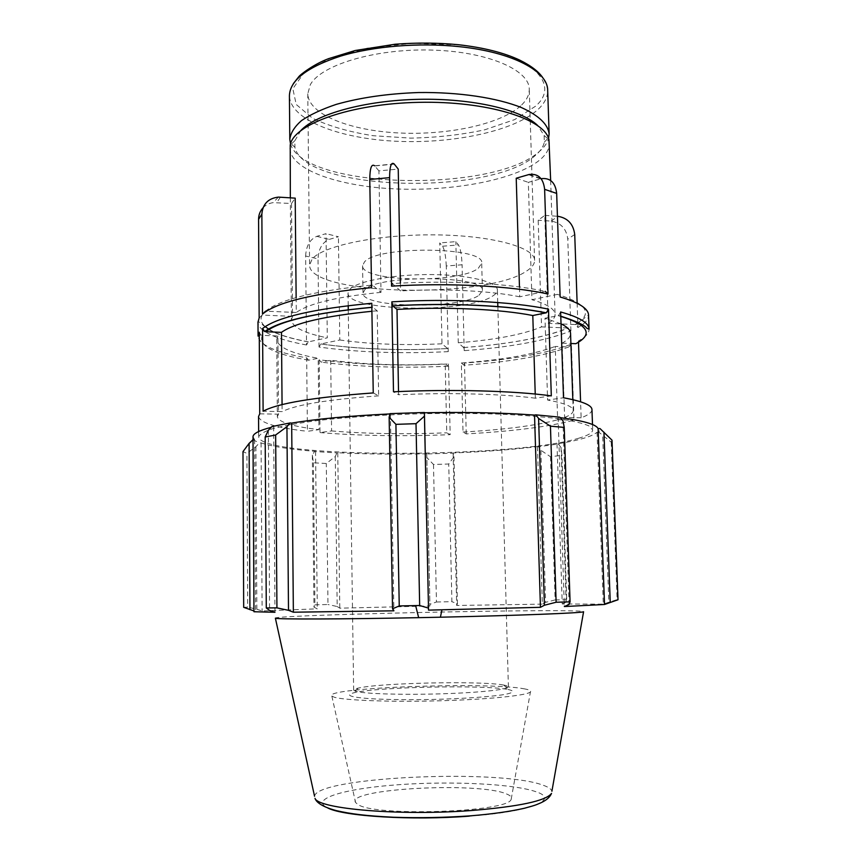 <?xml version="1.0" encoding="UTF-8"?>
<svg xmlns="http://www.w3.org/2000/svg" width="861" height="861" viewBox="0 0 861 861"><rect width="100%" height="100%" fill="white"/><g stroke="black" fill="none" stroke-linecap="round" stroke-linejoin="round"><path stroke-width="0.65" stroke-dasharray="4.3 3.23" d="M446.267 265.995C445.847 256.234 444.599 249.647 442.511 246.224L439.734 242.931L442.005 343.797L447.666 348.576L448.247 351.643L446.267 265.995L462.077 264.79C461.657 254.996 460.452 248.388 458.472 244.954L455.846 241.64L439.734 242.931M305.623 256.008C306.193 245.912 309.917 239.358 316.805 236.344L326.028 233.654L327.298 337.835L308.227 341.903L306.538 344.992L305.623 256.008L318.021 258.86C318.581 248.851 322.305 242.371 329.193 239.401L338.416 236.764L326.028 233.654M259.161 317.978L262.207 315.072L292.536 316.364L291.513 203.487L273.12 202.647C269.084 203.239 265.715 204.961 263.014 207.802M291.513 203.487L295.205 198.148M296.141 297.594L296.281 312.489L265.575 311.165C279.825 299.445 315.427 290.738 372.372 285.056L381.014 292.353L378.926 170.887L398.234 169.079M378.926 170.887L374.61 165.786L394.155 163.945M400.397 283.14L400.548 290.932L392.358 283.581C448.592 280.094 509.475 283.42 545.293 291.362L519.753 296.808L519.463 286.961M529.106 174.492L541.3 178.668L528.331 182.349L531.958 299.703L557.422 294.365L560.134 297.002M516.223 178.227L528.331 182.349M464.036 365.247L464.499 363.041C511.197 359.726 546.832 353.44 571.392 344.206L573.996 420.114C549.178 426.701 513.253 431.296 466.242 433.901L463.024 432.039L461.345 362.998L464.036 365.247C509.873 361.997 544.798 355.894 568.83 346.929L555.237 346.423L557.648 419.791L573.996 420.114M466.242 433.901L464.499 363.041M575.654 324.597C578.441 323.564 585.48 317.418 585.943 316.514L588.558 315.148C588.58 319.42 585.06 323.542 577.989 327.503L575.202 324.532L548.274 323.37L544.787 215.39L538.168 220.222L541.547 326.889L568.518 328.052L570.929 330.947C546.423 340.644 510.842 347.209 464.197 350.653L463.638 347.586L458.278 342.775L455.846 241.64M464.197 350.653L462.077 264.79M448.538 363.988L448.043 366.194L445.202 363.966L446.773 432.825L450.174 434.665L448.538 363.988C401.14 366.226 358.025 364.816 319.173 359.769L321.078 362.115L330.699 360.232C364.967 364.655 403.131 365.893 445.202 363.966M319.173 359.769L320.012 432.577L331.582 430.93L330.699 360.232M448.247 351.643C400.914 353.936 357.842 352.407 319.033 347.048L320.733 343.98L339.794 339.987L339.406 310.918M339.406 310.821L338.416 236.764M319.033 347.048L318.021 258.86M306.667 357.832L308.572 360.199L318.183 358.284L319 429.639L307.431 431.318L306.667 357.832C275.821 352.483 259.613 345.239 258.074 336.113M259.742 413.818L278.512 414.195L277.909 335.962L262.336 335.37L260.657 334.811L259.247 332.217M282.064 404.595L282.117 411.623L263.111 411.235M373.243 392.928L378.636 395.856L377.204 310.799L372.652 307.226L371.78 303.266M371.532 287.628L372.372 285.056M398.525 391.583L398.589 394.758L393.488 391.809M551.309 395.877L535.359 398.191L535.23 394.037M560.629 311.973L558.52 315.556L544.991 318.247L547.607 400.031L563.503 397.76M339.794 339.987C370.316 344.282 404.39 345.562 442.005 343.797M292.536 316.364L291.416 319.958C292.417 327.288 304.374 333.25 327.298 337.835M381.014 292.353C337.189 296.711 308.948 303.427 296.281 312.489M519.753 296.808C490.781 290.846 444.115 288.424 400.548 290.932M548.274 323.37C552.837 320.475 555.108 317.494 555.065 314.437C554.882 309.034 547.187 304.127 531.958 299.703M289.877 148.318C290.609 170.123 339.794 186.751 396.975 188.979C454.188 191.325 515.976 179.637 539.879 159.898C546.315 154.485 549.501 148.813 549.415 142.883M458.278 342.775C495.043 339.869 522.799 334.574 541.547 326.889M570.929 330.947L567.776 239.067C566.452 228.778 560.898 222.795 551.126 221.105L538.168 220.222M578.441 438.314C587.837 435.612 592.583 432.814 592.691 429.919L588.849 425.851C582.639 423.214 572.5 420.825 558.412 418.661C542.161 416.713 522.799 415.206 500.316 414.152C476.488 413.409 451.476 413.237 425.259 413.614C385.071 414.668 349.437 416.95 318.366 420.459C299.757 422.912 284.84 425.549 273.594 428.391C264.671 431.264 259.699 434.105 258.666 436.914C260.528 458.644 513.038 458.439 578.441 438.314M577.989 327.503L577.828 322.907M577.806 322.348L577.139 303.266M320.012 432.577C359.091 435.838 402.474 436.527 450.174 434.665M258.548 416.53C260.097 422.88 276.381 427.809 307.431 431.318M591.959 409.545C591.927 412.376 588.321 415.12 581.143 417.8L580.583 401.786M578.495 342.172L578.452 340.934C585.545 337.157 589.075 333.239 589.064 329.182M578.108 342.42L578.452 340.934M581.143 417.8L564.622 417.456L562.136 343.162C567.776 340.009 570.574 336.759 570.552 333.411M561.028 323.822L544.991 318.247M562.136 343.162L570.897 343.496M377.204 310.799L371.92 311.273M277.909 335.962L276.736 339.568C277.963 347.349 291.771 353.591 318.183 358.284M564.622 417.456C570.326 415.206 573.189 412.903 573.2 410.546C573.092 406.64 564.558 403.131 547.607 400.031M535.359 398.191C502.792 393.907 448.775 392.433 398.589 394.758M378.636 395.856C327.955 399.493 295.786 404.756 282.117 411.623M278.512 414.195L277.328 416.746C278.544 422.202 292.428 426.507 319 429.639M331.582 430.93C366.043 433.815 404.444 434.45 446.773 432.825M521.701 104.913C526.835 99.876 529.354 94.635 529.257 89.167C529.44 69.752 486.831 51.273 430.511 50.046C374.244 48.636 320.604 65.188 310.272 84.798L307.775 93.806C308.346 114.556 350.33 130.786 399.687 133.003C449.065 135.338 502.049 123.887 521.701 104.913M290.523 143.862C303.481 189.269 494.106 193.434 539.61 151.245C544.367 147.156 547.359 142.894 548.586 138.46M571.392 344.206L568.83 346.929M559.682 417.154L558.111 417.37L560.113 417.617M611.999 440.165L611.202 442.123L598.89 432.211L600.009 428.563M598.89 432.211L597.05 432.254C592.088 436.549 578.743 440.434 557.002 443.899L558.315 443.975L561.049 447.537L561.942 455.286L550.534 456.771L540.869 450.281L538.577 446.719L558.315 443.975M538.577 446.719L537.468 446.611C512.424 449.614 484.312 451.734 453.112 452.983L453.973 456.707L448.742 464.014L433.492 464.477L426.841 457.525L426.755 453.951L453.381 453.144M426.755 453.951L426.744 453.779C395.231 454.447 365.57 454.102 337.77 452.768L336.92 452.929L335.263 456.556L326.297 463.509L313.372 462.787L312.339 455.168L314.469 451.519L336.92 452.929M314.469 451.519L315.556 451.368C290.275 449.41 272.119 446.579 261.077 442.877L259.355 442.952L255.911 446.676L246.924 453.392L242.985 451.627M252.757 439.637L259.355 442.952M253.016 439.627L254.598 439.594L253.005 436.861M271.193 427.304L273.637 426.69L271.872 426.582M254.598 439.594L255.556 611.428L253.952 610.933M315.556 451.368L317.289 608.835L313.974 607.188L312.339 455.168M313.372 462.787L314.9 604.863L313.974 607.188M426.744 453.779L429.94 606.004L426.841 457.525M433.492 464.477L436.452 601.99L429.93 604.336M537.468 446.611L542.355 604.131L545.626 602.345L540.869 450.281M550.534 456.771L555.13 599.913L545.626 602.345M597.05 432.254L603.303 604.164L608.845 602.205L602.711 435.795M611.202 442.123L617.122 599.643L608.845 602.205M569.089 604.465L562.965 420.749M558.111 417.37L564.342 606.542M503.502 685.022C481.008 680.707 379.561 682.87 358.111 688.143C355.152 688.8 353.667 689.457 353.645 690.113L355.98 691.415C364.59 693.837 402.561 695.01 441.09 693.826C479.674 692.664 508.905 689.489 508.399 686.863C508.356 686.217 506.838 685.625 503.857 685.087L503.502 685.022M507.904 689.457L508.281 689.532C514.996 690.996 513.877 692.642 504.933 694.44C491.104 696.764 462.54 698.755 431.253 699.476C407.135 699.885 386.729 699.616 370.004 698.68C350.169 697.162 344.787 695.193 353.871 692.771C376.86 686.949 483.807 684.656 507.904 689.457M523.822 688.757C529.214 689.683 531.409 690.737 530.43 691.91C527.728 695.419 488.574 699.466 439.497 700.789C390.453 702.145 344.174 700.402 334.197 697.184L331.851 696.075C322.165 687.681 487.552 681.718 523.822 688.757M492.869 295.915C495.904 293.967 497.4 291.976 497.378 289.931C497.572 281.977 469.116 274.853 431.942 274.573C394.812 274.218 358.37 280.88 350.212 288.909L348.027 293.063C346.445 311.65 468.223 313.608 492.869 295.915M561.049 447.537L566.161 602.119L566.721 599.762L561.942 455.286M557.002 443.899L562.233 603.948L603.303 604.164M566.161 602.119L562.233 603.948M275.391 618.241C266.071 615.497 510.046 609.588 571.058 610.858C580.712 611.019 584.877 611.332 583.575 611.784M617.122 599.643L618.015 599.773M253.952 611.74L255.556 611.428M243.685 607.328L247.677 607.102L246.924 453.392M255.911 446.676L256.836 609.254L247.677 607.102M256.836 609.254L262.11 610.944L317.289 608.835M314.9 604.863L327.976 604.508L326.297 463.509M335.263 456.556L337.178 606.531L327.976 604.508M337.178 606.531L339.794 608.178L429.94 606.004M436.452 601.99L451.896 601.678L448.742 464.014M453.973 456.707L457.428 603.776L451.896 601.678M457.428 603.776L456.685 605.466L542.355 604.131M555.13 599.913L566.721 599.762M453.112 452.983L456.685 605.466M337.77 452.768L339.794 608.178M261.077 442.877L262.11 610.944M268.352 430.317L269.579 610.427M273.637 426.69L274.982 612.268M390.388 413.915L393.897 610.815M506.472 793.939C510.573 795.564 512.155 797.308 511.197 799.191C509.798 812.278 373.19 816.938 357.606 804.26L355.55 802.452C345.67 788.708 478.802 781.648 506.472 793.939M544.787 215.39L557.433 216.272M463.024 432.039C504.568 429.671 536.112 425.592 557.648 419.791M461.345 362.998C502.62 360.006 533.917 354.474 555.237 346.423M479.017 295.237L482.418 290.598C486.379 275.488 378.108 274.39 364.913 289.63L363.008 293.095C361.426 307.969 459.968 309.508 479.017 295.237M478.318 268.255L481.697 263.208C485.604 246.773 377.624 245.363 364.472 261.927L362.578 265.705C361.017 281.881 459.344 283.753 478.318 268.255M526.76 270.935C532.023 267.545 534.638 264.015 534.606 260.356C535.015 247.376 491.889 235.29 434.601 234.87C377.376 234.332 322.735 245.826 312.166 259.021L309.594 265.07C308.744 295.635 486.766 299.284 526.76 270.935M300.844 130.517L294.871 140.698L294.914 147.328C304.331 191.443 491.653 196.104 535.585 155.228C540.471 151.03 543.388 146.661 544.346 142.097L544.12 135.478L537.727 125.545M442.511 246.224L458.472 244.954M316.805 236.344L329.193 239.401M280.395 197.126L276.876 202.496M394.306 164.117L374.772 165.958M540.525 178.862L528.45 174.665M575.202 324.532L577.806 322.929M578.291 322.595C592.529 312.618 585.566 303.201 557.422 294.365M262.207 315.072C259.99 319.097 260.98 322.94 265.199 326.61M269.062 329.397C277.5 334.391 290.609 338.545 308.378 341.871M320.873 343.948C358.919 349.275 401.172 350.814 447.634 348.544M306.538 344.992C287.337 341.473 273.486 337.017 264.973 331.614M263.154 330.312C259.764 327.686 258.052 324.941 257.988 322.068L259.139 322.057L268.201 329.289M574.728 234.504L567.776 239.067M558.132 315.675L560.78 316.396M371.855 307.377L372.727 307.302M308.572 360.199C273.529 354.129 258.128 345.853 262.336 335.37M448.043 366.194C401.506 368.368 359.188 367.012 321.078 362.115M551.126 221.105L557.885 216.305M543.194 78.351L546.66 85.131L547.682 90.33C547.79 96.916 544.647 103.223 538.265 109.229C514.544 131.13 453.047 143.991 396.071 141.247C339.137 138.61 290.157 119.98 289.414 95.732C289.953 91.008 289.587 90.459 293.397 83.582M458.515 44.89L412.602 43.308L367.539 48.119L329.752 58.483L304.041 72.722L292.837 88.737L296.227 104.482L312.575 118.291C328.999 126.136 349.135 131.937 372.996 135.704L410.686 138.126C436.721 137.588 461.421 134.822 484.754 129.807L514.652 119.604L535.52 106.226C561.985 83.571 530.161 52.187 458.515 44.89M463.605 347.553C509.357 344.131 544.217 337.62 568.185 328.009M469.385 816.131C531.538 811.697 559.747 799.546 536.381 791.872C513.909 783.758 450.992 780.862 398.062 784.737C344.949 788.482 308.432 799.03 327.89 808.048M314.556 796.253C316.665 776.826 499.983 768.701 543.119 785.221C548.446 787.083 551.374 789.096 551.901 791.281M278.394 197.104L273.12 202.626M290.329 197.804L291.416 319.958M550.653 180.487L555.065 314.437M308.227 341.903C290.566 338.61 277.393 334.509 268.729 329.591M447.666 348.576C401.161 350.836 358.843 349.308 320.733 343.98M258.634 431.533L258.666 436.914M592.497 424.538L592.691 429.919M558.531 315.567L560.769 316.159M371.855 307.291L372.641 307.226M260.657 334.821L259.279 335.887M572.823 399.655L573.2 410.546M276.736 339.568L277.328 416.746M463.638 347.586C509.432 344.152 544.389 337.641 568.518 328.052M253.145 439.939L246.806 446.428M358.111 688.143L353.871 692.771M503.857 685.087L508.281 689.532M353.645 690.113L348.264 309.788M348.21 305.655L348.027 293.063M508.399 686.863L497.852 306.656M497.733 302.523L497.378 289.931M482.418 290.598L481.697 263.208M362.578 265.705L363.008 293.095M534.606 260.356L529.257 89.167M307.775 93.806L309.594 265.07M544.346 142.097L548.403 137.943M294.914 147.328L290.684 143.335M294.871 140.698L290.222 145.046M544.12 135.478L548.941 139.622M511.197 799.191L530.43 691.91M331.851 696.075L355.55 802.452"/><path stroke-width="1.29" d="M265.575 311.165L262.487 314.104L261.862 214.163C262.68 204.014 268.191 198.331 278.415 197.104L295.205 198.148L296.141 297.594M263.014 207.802C260.087 211.053 258.601 214.906 258.569 219.351L261.862 214.163M392.358 283.581L391.572 286.153L389.602 177.646C389.699 166.227 391.217 161.653 394.155 163.945L398.234 169.079L400.397 283.14M374.61 165.786C371.511 163.525 369.896 168.089 369.767 179.475L389.602 177.646M560.769 316.159C576.278 321.196 584.974 325.254 586.868 328.332L589.064 329.182L588.558 315.148C588.375 308.55 578.904 302.502 560.134 297.002L556.669 193.413C555.431 182.575 550.308 177.667 541.3 178.668M519.463 286.961L516.223 178.227L529.106 174.492C538.19 173.373 543.366 178.313 544.626 189.334L556.669 193.413M258.634 431.533L258.548 416.53L259.742 413.818L259.247 332.217L258.074 336.113L257.988 322.068L259.161 317.978L258.569 219.351M262.583 328.536C276.984 317.235 313.382 308.819 371.78 303.266L373.243 392.928C314.351 397.179 277.64 403.282 263.111 411.235L262.583 328.536L264.704 331.528L265.715 331.733L281.482 332.346L282.064 404.595M262.487 314.104C276.876 302.222 313.221 293.407 371.532 287.628L369.767 179.475M535.23 394.037L532.798 315.524L546.315 312.801L548.5 309.153L551.309 395.877C514.566 390.808 451.616 389.021 393.488 391.809L391.852 301.845L392.691 305.827L396.996 309.422L398.525 391.583M391.572 286.153C449.13 282.591 511.509 285.96 548.005 294.021L545.293 291.362M548.005 294.021L544.626 189.334M592.497 424.538L591.959 409.545C591.851 405.187 582.37 401.258 563.503 397.76L560.629 311.973C579.421 317.171 588.892 322.907 589.064 329.182M550.653 180.487L548.941 139.622C544.744 119.012 487.208 100.812 418.747 102.341C350.276 103.686 293.547 124.275 290.222 145.046L290.329 197.804M577.828 322.907L577.806 322.348M577.139 303.266L574.728 234.504C573.383 224.086 567.765 218.016 557.885 216.305L557.433 216.272M580.583 401.786L578.495 342.172M570.897 343.496L575.869 343.69L578.108 342.42M572.823 399.655L570.552 333.411C570.456 330.107 567.281 326.911 561.028 323.822M532.798 315.524C500.413 309.153 446.794 306.581 396.996 309.422M371.92 311.273C324.479 316.084 294.333 323.112 281.482 332.346M548.586 138.46L549.124 133.907C547.973 124.307 538.814 115.557 521.626 107.647C497.066 97.777 458.87 91.998 418.543 92.536C387.687 93.634 360.264 97.584 336.274 104.375C321.863 109.218 310.261 114.631 301.468 120.626C294.473 126.793 290.587 133.035 289.802 139.342L290.523 143.862M389.15 417.294L395.92 424.344L416.014 423.687L424.451 416.132L424.398 412.494L389.947 413.646L389.15 417.294L392.541 608.802L399.246 605.929L395.92 424.344M424.398 412.494L424.419 412.774C466.059 411.956 502.759 412.731 534.53 415.099L535.833 414.851L538.599 418.446L550.448 426.163L564.235 427.411L562.965 420.749L559.682 417.154L535.833 414.851M560.113 417.617C583.607 420.738 596.275 424.408 598.104 428.638L600.009 428.563L611.999 440.165L618.015 599.773L604.519 604.487L564.342 606.542L569.089 604.465L570.068 601.839L556.12 602.248L550.448 426.163M253.952 610.933L243.685 607.328L242.985 451.627L249.098 443.372L253.016 439.627M275.638 435.009L286.939 426.679L290.092 422.945L271.872 426.582L268.352 430.317L265.177 436.99L275.638 435.009L276.93 607.866L266.286 607.952L269.579 610.427L274.982 612.268L253.952 611.74L253.005 436.861C252.93 433.718 259 430.532 271.193 427.304M290.092 422.945L291.675 423.095C316.923 418.92 349.663 415.874 389.882 413.937M424.419 412.774L428.53 610.126L424.451 416.132M416.014 423.687L419.662 605.52L428.466 608.092M291.675 423.095L293.364 612.203L288.5 610.331L286.939 426.679M276.93 607.866L288.5 610.331M249.938 609.706L249.098 443.372M564.235 427.411L570.068 601.839M551.901 791.281L583.575 611.784C581.39 613 519.355 615.475 440.412 617.208L418.661 617.66C339.708 619.242 277.629 619.36 275.391 618.241L314.556 796.253M538.599 418.446L544.41 605.24L556.12 602.248M544.41 605.24L540.45 607.317L428.53 610.126M419.662 605.52L399.246 605.929M392.541 608.802L393.897 610.815L293.364 612.203M266.286 607.952L265.177 436.99M534.53 415.099L540.45 607.317M603.938 432.147L610.245 602.496M598.104 428.638L604.519 604.487M537.727 125.545C521.637 109.745 472.485 98.176 418.683 99.327C364.87 100.425 316.245 114.05 300.844 130.517M265.199 326.61L269.062 329.397M264.973 331.614L263.154 330.312M548.5 309.153C511.961 301.533 449.507 298.401 391.852 301.845M560.78 316.396C588.45 325.092 593.487 334.197 575.869 343.69M392.767 305.903C449.119 302.566 510.121 305.569 545.992 312.898M265.715 331.733C279.879 320.884 315.266 312.769 371.855 307.377M289.802 139.342L289.414 95.732C289.899 80.364 306.979 67.147 340.633 56.105C373.696 46.139 419.737 42.404 459.613 46.688C512.919 52.22 547.951 71.355 547.682 90.33L549.124 133.907M327.89 808.048C344.045 816.336 412.053 820.608 469.385 816.131M471.936 810.481C400.053 816.077 317.924 808.888 315.018 798.351C315.89 801.064 319.668 806.165 336.393 810.642C350.857 813.903 365.086 815.851 393.617 817.25C419.178 818.09 444.825 817.616 470.569 815.83C491.857 814.097 509.82 811.568 524.457 808.242C537.232 804.798 536.145 804.734 540.708 802.893C546.412 800.278 550.018 797.114 551.524 793.401C546.014 800.827 519.484 806.52 471.936 810.481M392.691 305.827C449.173 302.491 510.293 305.494 546.315 312.801M264.714 331.528C279.438 320.819 315.158 312.747 371.855 307.291M259.279 335.887L258.074 336.113M293.397 83.582L298.724 76.812C300.069 74.724 314.093 63.962 328.676 58.634L355.152 50.519L395.07 44.245C416.627 42.566 437.818 42.727 458.655 44.74C483.548 47.581 503.868 52.682 519.603 60.055C531.302 65.834 539.169 71.937 543.194 78.351M348.264 309.788L348.21 305.655M497.852 306.656L497.733 302.523M440.412 617.208L441.93 609.836M418.661 617.66L415.637 605.606"/></g></svg>
